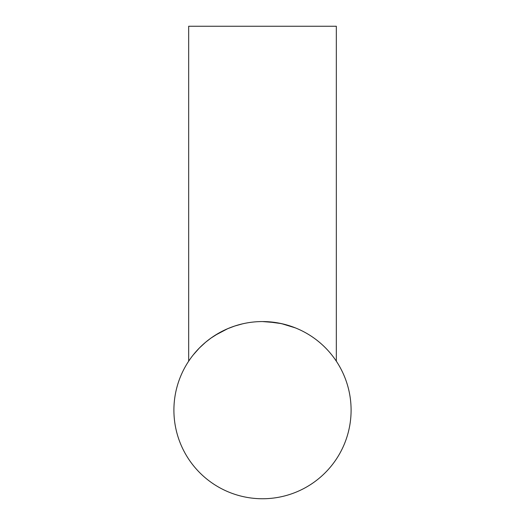 <?xml version="1.0" encoding="UTF-8"?>
<svg xmlns="http://www.w3.org/2000/svg" width="525" height="525" viewBox="0 0 525 525"><rect width="100%" height="100%" fill="white"/><g stroke="black" fill="none" stroke-linecap="round" stroke-linejoin="round"><path stroke-width="0.79" d="M262.5 321.562A88.594 88.594 0 0 0 173.906 410.156A88.594 88.594 0 0 0 262.5 498.75A88.594 88.594 0 0 0 351.094 410.156A88.594 88.594 0 0 0 262.5 321.562L276.714 322.711M242.498 323.853L234.642 326.058L227.732 328.67L215.033 335.35L227.732 328.67L234.642 326.058L242.498 323.853M188.672 361.187L190.358 358.733L188.672 361.187L188.672 26.25L336.328 26.25L336.328 361.187L335.711 360.268M193.305 354.828L199.454 347.917L205.577 342.267L210.998 338.067L219.26 332.83L210.998 338.067L205.577 342.267L199.454 347.917L193.305 354.828M242.465 323.859L244.493 323.413M277.764 322.888L285.062 324.483L295.352 327.876L281.452 323.617L267.337 321.694M297.288 328.676L298.705 329.3L297.288 328.676M317.5 340.705L319.397 342.248L317.5 340.705M332.227 355.504L331.511 354.598M315.755 339.36L315.328 339.038L315.755 339.36M315.282 338.999L314.849 338.684L315.282 338.999M295.982 328.132L294.952 327.718L295.982 328.132M292.038 326.629L285.062 324.483L292.038 326.629M284.57 324.358L281.452 323.61L284.57 324.358M335.652 360.183L336.302 361.148"/></g></svg>
